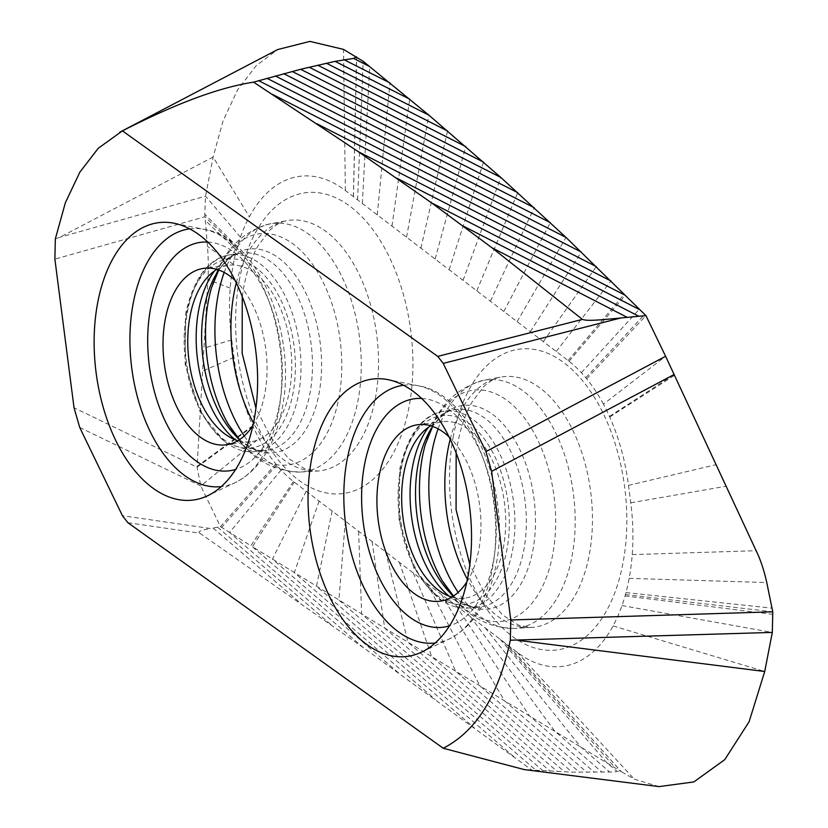 <?xml version="1.0" encoding="UTF-8"?>
<svg xmlns="http://www.w3.org/2000/svg" width="828" height="828" viewBox="0 0 828 828"><rect width="100%" height="100%" fill="white"/><g stroke="black" fill="none" stroke-linecap="round" stroke-linejoin="round"><path stroke-width="0.62" stroke-dasharray="4.14 3.1" d="M659.016 786.6L634.32 779.169L621.3 771.675L616.549 771.085C616.963 771.862 614.645 772.162 609.594 771.965L572.055 772.162L524.331 769.605M603.426 404.167A152.466 87.882 83 0 0 590.385 383.54A152.466 87.882 -97 0 0 586.669 378.769A152.466 87.882 -97 0 0 585.779 377.703A152.466 87.882 -97 0 0 581.37 372.683A152.466 87.882 -97 0 0 569.043 361.256A152.466 87.882 -97 0 0 568.122 360.553L345.359 190.512A152.466 87.882 -97 0 0 249.352 216.801A152.466 87.882 -97 0 0 240.441 237.15A152.466 87.882 -97 0 0 237.377 246.785A152.466 87.882 -97 0 0 236.994 248.152A152.466 87.882 -97 0 0 236.466 250.118A152.466 87.882 -97 0 0 233.279 264.349A152.466 87.882 -97 0 0 230.215 288.092A152.466 87.882 -97 0 0 231.685 339.894L233.931 357.354A152.569 87.944 -97 0 0 252.737 425.716A152.569 87.944 -97 0 0 252.985 426.275A152.569 87.944 -97 0 0 259.019 438.529A152.569 87.944 83 0 0 272.06 459.167A152.569 87.944 -97 0 0 275.776 463.928A152.569 87.944 -97 0 0 276.666 465.005A152.569 87.944 -97 0 0 281.075 470.025A152.569 87.944 -97 0 0 293.402 481.451A152.569 87.944 -97 0 0 294.313 482.165L517.076 652.195A152.466 87.882 -97 0 0 613.082 625.906A152.466 87.882 -97 0 0 622.004 605.558A152.466 87.882 -97 0 0 625.057 595.922A152.466 87.882 -97 0 0 625.44 594.556A152.466 87.882 -97 0 0 625.978 592.589A152.466 87.882 -97 0 0 629.156 578.358A152.466 87.882 -97 0 0 632.219 554.605A152.466 87.882 -97 0 0 630.76 502.813L628.504 485.353A152.466 87.882 -97 0 0 609.708 416.981A152.466 87.882 -97 0 0 609.46 416.432A152.466 87.882 -97 0 0 603.426 404.167L665.608 356.278M237.905 440.662A88.938 51.264 -97 0 0 250.594 441.79A88.938 51.264 -97 0 0 289.676 390.009A88.938 51.264 83 0 0 228.942 265.239L204.206 268.282M216.895 269.411A88.938 51.264 83 0 1 228.942 265.239M252.933 425.53A88.938 51.264 -97 0 0 264.95 393.052A88.938 51.264 -97 0 0 235.142 280.464M466.837 581.939A88.938 51.264 -97 0 0 478.853 549.45A88.938 51.264 -97 0 0 449.045 436.863M451.809 597.071A88.938 51.264 83 0 0 464.498 598.199A88.938 51.264 83 0 0 503.579 546.418A88.938 51.264 -97 0 0 442.845 421.649A88.938 51.264 -97 0 0 430.798 425.809M127.916 522.716L199.765 533.17C197.023 531.824 200.635 530.282 210.602 528.543L122.42 515.709M199.765 533.17L363.771 647.951L531.752 770.019M293.402 481.451L250.863 545.776L220.476 526.618L210.602 528.543M509.054 646.078L621.3 771.675L384.678 628.079L252.395 546.728L294.313 482.165M398.423 672.802L252.395 546.728M276.666 465.005L221.604 527.55M275.776 463.928L220.476 526.618L200.79 485.943L197.054 467.168L207.9 279.543C208.573 269.928 208.428 258.895 207.486 246.454L204.744 214.162L205.541 196.132L213.127 157.051L223.094 120.691L237.636 89.807L256.111 65.743L277.711 49.545M353.39 196.64L356.557 56.873M357.582 199.838L363.171 61.334M585.779 377.703L644.329 314.733M586.669 378.769L645.933 315.613M55.331 238.909L59.751 237.315L213.127 157.051L249.352 216.801M240.441 237.15L205.541 196.132L59.751 237.315M236.994 248.152L204.992 216.739L54.886 259.143M252.985 426.275L197.054 467.168L74.034 407.769M79.736 427.496L200.79 485.943L259.019 438.529M504.863 642.87L614.676 767.225M613.082 625.906L764.72 671.498M517.076 652.195L634.32 779.169M453.113 437.37A151.565 87.364 83 0 1 563.185 362.167A151.565 87.364 83 0 1 623.225 561.746A151.565 87.364 83 0 1 513.163 636.949A151.565 87.364 83 0 1 453.113 437.37M239.209 280.961A151.565 87.364 83 0 1 349.281 205.758A151.565 87.364 83 0 1 409.322 405.347A151.565 87.364 83 0 1 299.26 480.54A151.565 87.364 83 0 1 239.209 280.961M236.29 282.824A126.187 72.74 83 0 1 286.716 220.714A126.187 72.74 83 0 1 357.944 271.915A126.187 72.74 83 0 1 375.55 397.326A126.187 72.74 83 0 1 317.424 471.039A126.187 72.74 83 0 1 253.482 422.953M224.191 272.433A125.111 72.119 83 0 1 270.228 223.819A125.111 72.119 83 0 1 340.846 274.585A125.111 72.119 83 0 1 358.307 398.93A125.111 72.119 83 0 1 300.667 472.012A125.111 72.119 83 0 1 244.25 435.963M242.252 296.6L243.598 288.041C246.837 270.953 251.681 256.835 258.129 245.688L269.773 230.277C275.983 224.585 281.623 221.397 286.716 220.714L270.228 223.819C240.493 231.726 220.91 253.057 211.482 287.802A116.448 67.13 83 0 1 297.231 247.261A116.448 67.13 83 0 1 339.004 397.15A116.448 67.13 83 0 1 228.197 424.122C245.75 455.555 269.907 471.525 300.667 472.012L317.424 471.039L304.745 468.803L288.558 458.443L271.129 437.805L255.935 408.152M239.561 439.627A102.537 59.109 -97 0 0 240.513 440.455A102.537 59.109 -97 0 0 319.153 392.917A102.537 59.109 -97 0 0 292.387 271.377A102.537 59.109 -97 0 0 219.472 268.976A102.537 59.109 -97 0 0 218.758 270.011M235.183 439.74A99.412 57.308 -97 0 0 265.716 450.484A99.412 57.308 -97 0 0 310.107 392.524A99.412 57.308 -97 0 0 241.507 253.151A99.412 57.308 -97 0 0 214.483 270.963M187.356 312.425A99.174 57.163 83 0 1 230.236 254.786A99.174 57.163 83 0 1 298.66 393.817A99.174 57.163 83 0 1 254.382 451.633A99.174 57.163 83 0 1 187.356 312.425M186.393 314.495A95.106 54.824 83 0 1 255.459 267.309A95.106 54.824 83 0 1 293.143 392.544A95.106 54.824 83 0 1 224.077 439.73A95.106 54.824 83 0 1 186.393 314.495M207.756 242.055A115.123 66.364 83 0 1 279.647 403.795A115.123 66.364 83 0 1 235.649 469.414M189.643 228.849A129.851 74.851 83 0 1 204.392 229.397A129.851 74.851 83 0 1 278.746 410.957A129.851 74.851 83 0 1 235.442 482.517A129.851 74.851 83 0 1 221.262 486.605M403.546 385.258A129.851 74.851 83 0 1 418.295 385.796A129.851 74.851 83 0 1 492.65 567.366A129.851 74.851 83 0 1 449.345 638.916A129.851 74.851 83 0 1 435.166 643.014M421.659 398.465A115.123 66.364 83 0 1 493.55 560.194A115.123 66.364 83 0 1 449.552 625.823M400.297 470.894A95.106 54.824 83 0 1 469.362 423.708A95.106 54.824 83 0 1 507.046 548.954A95.106 54.824 83 0 1 437.981 596.139A95.106 54.824 83 0 1 400.297 470.894M401.259 468.834A99.174 57.163 83 0 1 444.139 411.185A99.174 57.163 83 0 1 512.563 550.216A99.174 57.163 83 0 1 468.286 608.042A99.174 57.163 83 0 1 401.259 468.834M449.086 596.139A99.412 57.308 -97 0 0 479.619 606.893A99.412 57.308 -97 0 0 524.01 548.933A99.412 57.308 -97 0 0 455.41 409.56A99.412 57.308 -97 0 0 428.386 427.372M453.475 596.025A102.537 59.109 -97 0 0 454.417 596.864A102.537 59.109 -97 0 0 533.056 549.326A102.537 59.109 -97 0 0 506.301 427.786A102.537 59.109 -97 0 0 433.375 425.385A102.537 59.109 -97 0 0 432.661 426.42L433.375 425.385C442.732 414.207 450.08 408.928 455.41 409.56L444.139 411.185C422.673 414.383 407.821 433.913 399.593 469.766L399.055 520.657L414.083 568.494L439.937 599.772L468.286 608.042L479.619 606.893C474.599 608.797 466.195 605.454 454.417 596.864L453.496 596.015M438.095 428.842A125.111 72.119 83 0 1 484.132 380.228C454.396 388.135 434.814 409.467 425.385 444.212A116.448 67.13 83 0 1 511.135 403.671A116.448 67.13 83 0 1 552.907 553.549A116.448 67.13 83 0 1 442.111 580.531C459.654 611.964 483.811 627.924 514.581 628.421A125.111 72.119 83 0 1 458.153 592.372M450.204 439.233A126.187 72.74 83 0 1 500.619 377.123L484.132 380.228A125.111 72.119 83 0 1 554.76 430.995A125.111 72.119 83 0 1 572.21 555.34A125.111 72.119 83 0 1 514.581 628.421L531.328 627.448A126.187 72.74 83 0 1 467.396 579.362M456.156 452.999L457.501 444.439C460.741 427.362 465.584 413.244 472.043 402.097L483.676 386.676C489.886 380.994 495.527 377.806 500.619 377.123A126.187 72.74 83 0 1 571.848 428.324A126.187 72.74 83 0 1 589.453 553.735A126.187 72.74 83 0 1 531.328 627.448L518.649 625.212L502.461 614.842L485.032 594.204L469.838 564.561M213.138 528.129L300.947 603.509M332.142 511.031L316.462 586.317L515.057 757.723M345.307 521.081L338.9 600.093L536.016 770.371M319.101 501.075L294.302 572.665L474.092 727.708M306.184 491.221L272.443 559.159L435.207 699.401M281.075 470.025L229.563 532.528L363.771 647.951M252.737 425.716L197.095 466.309M233.931 357.354L202.601 371.13M231.685 339.894L203.936 348.195M230.215 288.092L207.9 279.543M233.279 264.349L207.486 246.454M236.466 250.118L205.334 220.445M237.377 246.785L204.744 214.162M345.359 190.512L343.516 49.39M353.463 196.691L356.671 56.946M362.343 203.471L369.712 66.561M377.268 214.866L389.967 82.945M392.006 226.116L409.684 99.132M406.548 237.222L428.873 115.133M420.924 248.193L447.555 130.959M435.124 259.029L465.771 146.618M449.169 269.752L483.521 162.112M463.049 280.35L500.836 177.461M476.783 290.835L517.728 192.655M490.373 301.206L534.215 207.714M503.828 311.473L550.299 222.628M517.127 321.626L566 237.408M530.303 331.686L581.339 252.064M543.344 341.633L596.305 266.585M556.25 351.486L610.929 280.982M568.122 360.553L624.198 294.24M569.043 361.256L625.212 295.265M581.37 372.683L639.154 309.413M609.46 416.432L674.23 374.453M609.708 416.981L674.603 375.27M628.504 485.353L716.158 464.674M630.76 502.813L726.177 486.222M632.219 554.605L756.14 550.703M629.156 578.358L766.759 582.539M625.978 592.589L772.069 608.166M625.44 594.556L772.772 611.82M625.057 595.922L773.114 614.386M622.004 605.558L772.317 632.416M217.681 527.25L331.262 624.84M358.617 531.245L361.639 614.014L543.085 770.878M372.062 541.512L384.678 628.079L550.227 771.313M385.651 551.883L408.007 642.29L557.43 771.675M399.386 562.367L431.657 656.656L564.717 771.955M413.275 572.966L455.607 671.187L572.055 772.162M427.32 583.678L479.888 685.884L579.465 772.296M441.521 594.525L504.49 700.757L586.928 772.348M455.886 605.496L529.423 715.816L594.452 772.317M470.439 616.601L554.708 731.072L602.018 772.193M485.177 627.841L580.356 746.535L609.594 771.965M500.102 639.237L606.365 762.215L616.549 771.085M508.982 646.016L621.176 771.603M239.582 439.616L240.513 440.455C252.292 449.045 260.696 452.388 265.716 450.484L254.382 451.633L226.034 443.373L200.169 412.085L185.151 364.258L185.689 313.357C193.918 277.504 208.759 257.974 230.236 254.786L241.507 253.151C236.177 252.519 228.828 257.798 219.472 268.976L218.778 270.021M250.594 441.79L225.868 444.833M174.284 223.281L204.392 229.397C256.99 236.829 297.614 332.98 282.276 408.038C274.979 445.433 259.361 470.252 235.442 482.517L207.704 495.724M421.607 652.122L449.345 638.916C473.264 626.661 488.882 601.842 496.179 564.448C511.518 489.389 470.894 393.228 418.295 385.796L388.187 379.69M442.845 421.649L418.109 424.681M464.498 598.199L439.771 601.231"/><path stroke-width="1.24" d="M517.852 640.344L764.72 671.498L749.112 721.716L724.769 759.638L693.833 781.942L659.016 786.6L524.331 769.605L443.239 748.253C476.328 731.259 498.694 695.241 510.327 640.21L772.317 632.416L764.72 671.498M216.895 269.411A88.938 51.264 83 0 0 189.86 317.02A88.938 51.264 -97 0 0 237.905 440.662M235.142 280.464A88.938 51.264 -97 0 0 204.206 268.282A88.938 51.264 -97 0 0 165.124 320.053A88.938 51.264 -97 0 0 225.868 444.833A88.938 51.264 -97 0 0 252.933 425.53M254.31 418.709A139.756 80.564 -97 0 0 174.284 223.281A139.756 80.564 -97 0 0 97.445 304.011A139.756 80.564 -97 0 0 121.457 451.291A139.756 80.564 -97 0 0 207.704 495.724A139.756 80.564 -97 0 0 254.31 418.709M122.42 130.865L437.743 356.402L582.405 319.391L491.935 247.738L431.73 202.974L358.421 151.752L253.585 82.148C220.558 87.333 179.51 101.782 122.42 130.865L98.253 148.295L79.84 172.183L65.329 202.839L55.331 238.909L54.886 259.143L74.034 407.769L79.736 427.496L122.42 515.709L127.916 522.716L443.239 748.253M485.922 451.622L665.608 356.278L756.14 550.703C760.528 559.697 764.068 570.316 766.759 582.539L772.772 611.82L510.772 619.975L491.625 471.349L485.922 451.622L443.239 363.409L437.743 356.402M510.772 619.975L510.327 640.21M468.213 575.108A139.756 80.564 -97 0 0 388.187 379.69A139.756 80.564 -97 0 0 311.349 460.409A139.756 80.564 -97 0 0 335.361 607.69A139.756 80.564 -97 0 0 421.607 652.122A139.756 80.564 -97 0 0 468.213 575.108M449.045 436.863A88.938 51.264 -97 0 0 418.109 424.681A88.938 51.264 -97 0 0 379.027 476.462A88.938 51.264 -97 0 0 439.771 601.231A88.938 51.264 -97 0 0 466.837 581.939M430.798 425.809A88.938 51.264 -97 0 0 403.764 473.43A88.938 51.264 83 0 0 451.809 597.071M119.749 132.201L277.711 49.545L309.91 41.4L343.516 49.39L363.171 61.334L428.873 115.133L500.836 177.461L566 237.408L645.933 315.613L620.783 317.983L443.239 363.409M665.608 356.278L645.933 315.613M772.772 611.82L772.317 632.416M674.23 374.453L491.625 471.349M582.405 319.391C586.452 320.695 591.606 320.922 620.783 317.983M356.557 56.873L353.608 58.415L335.061 61.355L300.647 69.283L253.585 82.148M253.482 422.953A126.187 72.74 83 0 1 233.92 293.764A126.187 72.74 83 0 1 236.29 282.824M244.25 435.963A125.111 72.119 83 0 1 217.878 296.248A125.111 72.119 83 0 1 224.191 272.433M239.582 439.616L228.197 424.122A116.448 67.13 83 0 1 208.294 301.578A116.448 67.13 83 0 1 211.482 287.802L218.778 270.021M218.758 270.011A102.537 59.109 -97 0 0 204.05 308.761A102.537 59.109 -97 0 0 239.561 439.627M214.483 270.963A99.412 57.308 -97 0 0 198.523 310.945A99.412 57.308 -97 0 0 235.183 439.74M235.649 469.414A115.123 66.364 83 0 1 168.022 426.679A115.123 66.364 83 0 1 150.427 309.31A115.123 66.364 83 0 1 207.756 242.055M221.262 486.605A129.851 74.851 83 0 1 132.998 304.394A129.851 74.851 83 0 1 189.643 228.849M435.166 643.014A129.851 74.851 83 0 1 346.901 460.803A129.851 74.851 83 0 1 403.546 385.258M449.552 625.823A115.123 66.364 83 0 1 381.925 583.088A115.123 66.364 83 0 1 364.33 465.719A115.123 66.364 83 0 1 421.659 398.465M428.386 427.372A99.412 57.308 -97 0 0 412.427 467.344A99.412 57.308 -97 0 0 449.086 596.139M417.964 465.17A102.537 59.109 -97 0 0 453.475 596.025L442.111 580.531A116.448 67.13 83 0 1 422.208 457.977A116.448 67.13 83 0 1 425.385 444.212L432.682 426.43A102.537 59.109 -97 0 0 417.964 465.17M458.153 592.372A125.111 72.119 83 0 1 431.792 452.657A125.111 72.119 83 0 1 438.095 428.842M467.396 579.362A126.187 72.74 83 0 1 447.824 450.173A126.187 72.74 83 0 1 450.204 439.233M627.106 317.3L491.935 247.738M369.712 66.561L353.608 58.415M389.967 82.945L343.796 59.585M409.684 99.132L335.061 61.355M428.873 115.133L326.398 63.228M447.555 130.959L317.776 65.184M465.771 146.618L309.186 67.203M483.521 162.112L300.647 69.283M500.836 177.461L292.149 71.436M517.728 192.655L283.694 73.651M534.215 207.714L275.289 75.928M550.299 222.628L266.937 78.267M566 237.408L258.647 80.658M581.339 252.064L272.184 94.216M596.305 266.585L316.907 123.765M610.929 280.982L358.421 151.752M625.212 295.265L396.705 178.165M639.154 309.413L431.73 202.974M638.688 316.203L463.483 226.168M242.252 296.6L242.159 353.225L255.935 408.152M456.156 452.999L456.073 509.634L469.838 564.561"/></g></svg>

